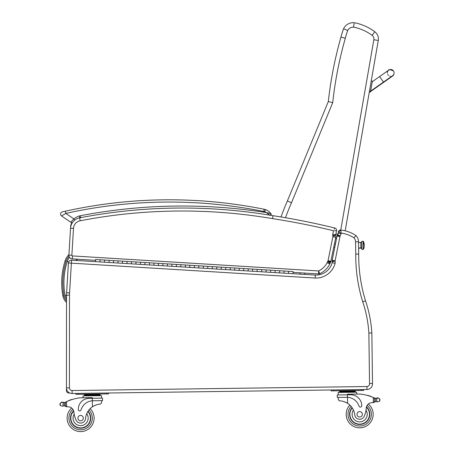 <?xml version="1.0" encoding="UTF-8"?>
<svg xmlns="http://www.w3.org/2000/svg" width="454" height="454" viewBox="0 0 454 454"><rect width="100%" height="100%" fill="white"/><g stroke="black" fill="none" stroke-linecap="round" stroke-linejoin="round"><path stroke-width="0.68" d="M69.502 257.287A13.563 13.563 0 0 0 67.243 261.527L68.668 261.975M69.751 392.994L68.696 392.994A2.247 2.247 0 0 1 66.449 390.741L66.449 387.869L66.449 390.741A2.247 2.247 0 0 0 68.696 392.994L68.923 392.528M67.067 390.434L66.449 390.741M68.423 262.974A2.968 2.968 0 0 1 71.567 260.193L71.386 263.155L68.423 262.974L66.619 292.677L69.581 292.858L71.386 263.155L315.155 278.041A19.828 19.828 0 0 0 335.126 263.297A4.608 4.608 0 0 0 335.024 261.181L332.044 261.686L335.024 261.181A1.362 1.362 0 0 1 335.029 261.158A5.675 5.675 0 0 1 335.08 260.851L339.972 236.545A5.675 5.675 0 0 1 340.046 236.074A0.953 0.953 0 0 1 340.063 236.012A0.953 0.953 0 0 1 340.063 235.995L337.532 234.389L340.063 235.995A5.09 5.09 0 0 0 341.073 233.708L340.869 230.07L338.417 231.858A2.247 2.247 0 0 1 340.869 230.07A2.247 2.247 0 0 0 338.417 231.858L341.198 233.101A30.759 30.759 0 0 1 353.989 237.822A6.027 6.027 0 0 1 355.578 241.817L355.743 254.081A156.8 156.8 0 0 0 362.706 301.751A121.337 121.337 0 0 1 368.875 333.054L371.412 332.958L371.815 332.544A124.305 124.305 0 0 0 365.532 300.843L365.532 300.843A153.832 153.832 0 0 1 358.711 254.075L358.512 241.148A8.995 8.995 0 0 0 355.902 235.53A8.995 8.995 0 0 1 358.512 241.148M358.683 254.075L355.743 254.081M358.104 254.081L357.803 254.081M357.752 254.081L356.441 254.081M71.936 222.619A8.995 8.995 0 0 0 70.625 226.767L70.54 228.186A11.242 11.242 0 0 1 72.453 222.585A2.247 2.247 0 0 1 70.784 222.227A2.247 2.247 0 0 0 71.936 222.619A2.247 2.247 0 0 1 70.784 222.227A2.247 2.247 0 0 0 72.453 222.585A2.247 2.247 0 0 1 70.784 222.227A2.247 2.247 0 0 0 71.936 222.619M357.054 254.081L357.627 254.081M354.949 236.682L355.902 235.53A33.721 33.721 0 0 0 340.869 230.07L340.931 230.604M315.155 278.041L315.303 275.073A16.86 16.86 0 0 0 332.226 262.667A16.86 16.86 0 0 1 315.303 275.073L288.5 273.439L288.631 271.282L288.5 273.439L284.011 273.166L284.142 271.01L284.011 273.166L279.522 272.888L279.653 270.737L279.522 272.888L275.033 272.616L275.169 270.465L275.033 272.616L270.55 272.343L270.68 270.187L270.55 272.343L266.061 272.071L261.572 271.793L261.703 269.642L261.572 271.793L266.061 272.071L266.192 269.914L266.061 272.071M339.972 236.545L337.038 236.063A8.643 8.643 0 0 1 337.135 235.501A8.643 8.643 0 0 0 337.038 236.063L332.175 260.267A8.643 8.643 0 0 0 332.101 260.681A4.33 4.33 0 0 0 332.044 261.686A1.64 1.64 0 0 1 332.226 262.667A16.86 16.86 0 0 1 315.303 275.073M338.417 231.858L338.151 233.174A2.122 2.122 0 0 1 337.532 234.389A2.122 2.122 0 0 0 338.151 233.174A2.122 2.122 0 0 1 337.532 234.389A3.921 3.921 0 0 0 337.135 235.501A8.643 8.643 0 0 0 337.038 236.063M340.869 230.07A33.721 33.721 0 0 1 355.902 235.53A8.995 8.995 0 0 1 358.541 241.778A8.995 8.995 0 0 0 355.902 235.53L354.313 237.448M257.083 271.52L252.594 271.248L252.725 269.091L252.594 271.248L257.083 271.52L257.214 269.364L257.083 271.52L261.572 271.793M212.2 268.779L207.716 268.507L207.847 266.35L207.716 268.507L212.2 268.779L212.336 266.629L212.2 268.779L216.689 269.052L216.825 266.901L216.689 269.052L221.177 269.33L221.308 267.173L221.177 269.33L225.666 269.602L225.797 267.446L225.666 269.602L230.155 269.875L230.286 267.724L230.155 269.875L234.644 270.153L234.775 267.996L234.644 270.153L239.133 270.425L239.264 268.269L239.133 270.425L243.616 270.697L243.753 268.547L243.616 270.697L248.105 270.97L248.236 268.819L248.105 270.97L252.594 271.248M292.989 273.711L293.119 271.56L203.358 266.078L203.227 268.235L203.358 266.078L198.869 265.806L198.738 267.956L198.869 265.806L194.38 265.528L194.25 267.684L194.38 265.528L189.891 265.255L189.761 267.412L189.891 265.255L185.408 264.983L185.272 267.134L185.408 264.983L180.919 264.71L180.788 266.861L180.919 264.71L176.43 264.432L176.3 266.589L176.43 264.432L171.941 264.16L171.811 266.316L171.941 264.16L167.452 263.887L167.322 266.038L167.452 263.887L162.963 263.609L162.833 265.766L162.963 263.609L158.474 263.337L158.344 265.494L158.474 263.337L153.991 263.065L153.855 265.215L153.991 263.065L149.502 262.792L149.372 264.943L149.502 262.792L145.013 262.514L144.883 264.671L145.013 262.514L140.524 262.242L140.394 264.398L140.524 262.242L136.035 261.969L135.905 264.12L136.035 261.969L131.547 261.691L131.416 263.848L131.547 261.691L127.058 261.419L126.927 263.575L127.058 261.419L122.574 261.146L122.438 263.297L122.574 261.146L118.085 260.874L117.955 263.025L118.085 260.874L113.596 260.596L113.466 262.752L113.596 260.596L109.108 260.324L108.977 262.48L109.108 260.324L104.619 260.051L104.488 262.202L104.619 260.051L100.13 259.773L99.999 261.93L100.13 259.773L95.641 259.501L95.51 261.657L71.567 260.193M341.073 233.708L338.151 233.174M368.875 333.054L369.539 383.585L372.507 383.431L371.837 332.527M66.511 295.157L69.479 295.157L69.417 387.869L69.479 295.157A26.258 26.258 0 0 1 69.575 292.932L66.619 292.677A29.226 29.226 0 0 0 66.511 295.157L66.449 387.869A5.618 5.618 0 0 0 72.146 393.493L366.98 389.492A5.618 5.618 0 0 0 372.507 383.431M365.532 300.843A124.305 124.305 0 0 1 371.815 332.544A124.305 124.305 0 0 0 365.532 300.843A153.832 153.832 0 0 1 358.711 254.075A153.832 153.832 0 0 0 365.532 300.843L362.706 301.751M335.126 263.297L332.226 262.667A1.64 1.64 0 0 0 332.044 261.686A4.33 4.33 0 0 1 332.101 260.681L335.029 261.158M340.046 236.074L337.135 235.501A3.921 3.921 0 0 1 337.532 234.389L335.903 233.867M334.729 228.345L334.882 228.044A2.247 2.247 0 0 1 336.55 230.666A2.247 2.247 0 0 0 334.882 228.044L334.28 229.225M334.343 230.734L336.55 230.666L335.705 234.871L332.799 234.27A4.801 4.801 0 0 0 332.714 235.671L335.676 235.036A1.833 1.833 0 0 1 335.705 234.871A1.833 1.833 0 0 0 335.676 235.036A1.833 1.833 0 0 1 335.705 234.871L332.799 234.27L333.503 230.757A716.894 716.894 0 0 0 272.531 218.624L273.007 215.695A541.821 541.821 0 0 0 79.632 217.846A11.242 11.242 0 0 0 70.54 228.203L68.906 255.074A3.598 3.598 0 0 0 72.277 258.888L95.595 260.312M336.55 230.666A2.247 2.247 0 0 0 334.882 228.044A719.862 719.862 0 0 0 273.007 215.695A541.821 541.821 0 0 0 79.632 217.846A11.242 11.242 0 0 0 70.54 228.203L73.503 228.385L71.868 255.256L73.503 228.385A8.274 8.274 0 0 1 80.193 220.763A538.853 538.853 0 0 1 272.531 218.624M333.991 235.717L335.722 235.178A5.17 5.17 0 0 0 335.676 235.036L332.714 235.671A2.202 2.202 0 0 1 332.89 236.057L332.907 236.052A1.101 1.101 0 0 1 332.884 236.676L328.043 260.749A1.373 1.373 0 0 1 328.004 260.925L328.021 260.931A0.902 0.902 0 0 1 327.572 261.51A4.557 4.557 0 0 0 327.056 262.832A18.393 18.393 0 0 1 318.612 270.953L319.69 273.722A2.247 2.247 0 0 1 318.612 273.927L318.612 270.953L72.458 255.925A0.63 0.63 0 0 1 71.868 255.256L68.906 255.074A3.598 3.598 0 0 0 72.277 258.888L72.458 255.925M327.572 261.51L329.984 263.343A1.589 1.589 0 0 0 329.916 263.746A21.361 21.361 0 0 1 319.69 273.722A2.247 2.247 0 0 1 318.612 273.927L293.068 272.366M330.818 261.277L335.79 237.294A4.075 4.075 0 0 0 335.722 235.178A5.17 5.17 0 0 0 335.676 235.036M332.901 236.596L335.818 237.158L332.901 236.596M270.567 215.287L270.924 213.618A1.124 1.124 0 0 1 270.567 215.287A1.124 1.124 0 0 0 270.924 213.618A1.124 1.124 0 0 1 270.567 215.287A1.124 1.124 0 0 0 270.924 213.618L270.567 215.287A541.821 541.821 0 0 1 273.007 215.695M328.923 261.725L330.523 262.577A3.87 3.87 0 0 0 330.87 261.697A4.341 4.341 0 0 0 330.96 261.305L328.043 260.749M329.122 261.226L330.058 261.476M332.884 236.676L335.79 237.294M328.004 260.925L330.87 261.697M327.907 261.181L330.523 262.577A3.677 3.677 0 0 1 329.984 263.343A1.589 1.589 0 0 0 329.916 263.746L327.056 262.832M332.89 236.057L335.722 235.178M269.023 214.549L269.591 215.128L269.018 214.549M264.659 211.717L265.408 209.595A11.912 11.912 0 0 1 270.924 213.618A11.912 11.912 0 0 0 265.408 209.595A8.995 8.995 0 0 0 264.194 209.26L263.751 211.468A6.742 6.742 0 0 1 264.659 211.717A9.665 9.665 0 0 1 266.492 212.591L270.924 213.618A11.912 11.912 0 0 0 265.408 209.595A8.995 8.995 0 0 0 264.194 209.26A480.003 480.003 0 0 0 65.336 211.206L63.39 211.643M80.948 217.886L79.842 215.815A541.821 541.821 0 0 1 266.492 212.591L269.846 215.406M63.923 211.524L62.323 211.887L65.336 211.206L65.824 213.403A477.75 477.75 0 0 1 263.751 211.468M79.581 218.266L79.842 215.815A19.051 19.051 0 0 0 73.82 218.856L70.784 222.227L61.557 215.934A2.247 2.247 0 0 1 62.323 211.887A2.247 2.247 0 0 0 61.557 215.934A2.247 2.247 0 0 1 62.323 211.887A2.247 2.247 0 0 0 61.557 215.934L65.824 213.403L73.82 218.856L74.757 220.094M268.916 214.453L267.531 213.278M345.188 230.831L378.273 40.491A8.995 8.995 0 0 0 374.788 31.74A49.957 49.957 0 0 0 354.171 22.7A10.731 10.731 0 0 0 343.57 28.738A10.731 10.731 0 0 1 354.171 22.7A10.731 10.731 0 0 0 343.57 28.738A77.515 77.515 0 0 0 340.977 37.086A389.299 389.299 0 0 0 328.321 101.543L287.376 200.963A241.681 241.681 0 0 0 281.02 216.978A241.681 241.681 0 0 1 287.376 200.963L291.513 202.722L332.72 102.666L328.321 101.543A389.299 389.299 0 0 1 340.977 37.086L345.301 38.244M332.72 102.666A384.799 384.799 0 0 1 345.318 38.25A73.02 73.02 0 0 1 347.702 30.526L347.696 30.526A6.237 6.237 0 0 1 353.581 27.166L353.632 26.786M353.785 25.577L353.825 25.282M353.831 25.231L353.989 24.034M354.063 23.466L353.581 27.166A45.457 45.457 0 0 1 372.098 35.344A4.495 4.495 0 0 1 373.841 39.719L378.273 40.491M346.09 29.822L345.403 29.521M345.216 29.442L343.57 28.738A77.515 77.515 0 0 0 340.977 37.086M304.526 274.415L304.974 273.092M347.702 30.526L343.57 28.738M335.551 238.475L336.493 238.776M361.781 241.789L361.878 248.849A0.987 0.919 -0.8 0 0 360.873 247.941A0.987 0.919 179.2 0 1 361.878 248.849L360.873 247.941L358.626 247.975L360.873 247.941L360.799 242.521L358.552 242.549M363.183 241.772C363.047 241.942 363.847 240.529 361.776 241.522L361.878 249.115C363.96 250.097 363.149 248.656 363.279 248.826A0.704 0.653 179.2 0 1 362.587 249.484A0.704 0.653 179.2 0 1 361.878 248.849A0.704 0.653 -0.8 0 0 362.587 249.484A0.704 0.653 -0.8 0 0 363.279 248.826L363.183 241.647L363.597 241.642L363.626 243.946A11.242 4.148 -0.8 0 1 364.256 245.285A11.242 4.148 179.2 0 0 363.626 243.946L363.597 241.642A11.242 11.242 0 0 1 363.694 248.945L363.279 248.951L363.694 248.684L363.279 248.826L363.183 241.908M358.632 248.173L360.879 248.139L360.799 242.521L361.776 241.522M334.797 247.231L333.786 247.248L334.797 247.231M335.415 244.127L334.411 244.144M373.812 397.715A47.795 47.795 0 0 1 374.527 398.033A3.785 3.785 0 0 0 374.942 398.192A0.352 0.352 0 0 0 374.488 398.533L374.493 399.174A42.841 42.841 0 0 0 374.459 399.157L374.493 401.54L374.454 398.674L373.313 397.5L373.381 402.619L374.493 401.54A1.061 1.061 0 0 1 373.443 402.619M377.501 398.101A0.352 0.352 0 0 1 377.773 397.687A0.352 0.352 0 0 1 378.188 397.965A1.771 1.771 0 0 0 377.518 398.096L379.629 398.714L379.953 399.713L379.663 401.217L377.569 401.892L376.854 401.705L377.569 401.892M376.468 398.357A3.785 3.785 0 0 0 376.809 398.306L375.611 398.34L375.657 401.699L376.854 401.705L375.657 401.699A3.785 3.785 0 0 0 374.993 401.869A0.352 0.352 0 0 1 374.527 401.54M349.858 405.082A13.489 13.489 0 0 0 346.192 414.508A13.489 13.489 0 0 1 349.858 405.082A13.489 13.489 0 0 0 365.464 426.51A13.489 13.489 0 0 0 368.353 403.992A13.489 13.489 0 0 1 365.464 426.51A13.489 13.489 0 0 1 346.192 414.508A13.489 13.489 0 0 0 365.464 426.51A13.489 13.489 0 0 0 368.353 403.992M63.055 402.562L64.252 402.567A3.785 3.785 0 0 0 65.331 402.227A47.795 47.795 0 0 1 66.034 401.892L65.421 402.868L65.461 405.734L65.427 403.351A42.841 42.841 0 0 0 65.393 403.368L65.427 405.734A0.352 0.352 0 0 1 64.967 406.075A3.785 3.785 0 0 0 64.298 405.921L63.1 405.961L64.298 405.921L64.252 402.567L63.055 402.562A0.352 0.352 0 0 1 63.753 402.607A3.785 3.785 0 0 1 63.061 402.562L63.1 405.961L62.397 406.171L63.1 405.961M62.357 402.38A0.352 0.352 0 0 0 62.073 401.966A0.352 0.352 0 0 0 61.665 402.261A1.771 1.771 0 0 1 62.34 402.375L60.251 403.05L59.956 404.548L60.286 405.547L62.397 406.171M338.264 399.548L338.236 397.42L338.264 399.548L339.473 400.871C341.51 400.712 344.206 401.523 347.571 403.311A15.674 15.674 0 0 1 354.756 414.86A4.954 4.954 0 0 0 364.346 416A24.783 24.783 0 0 0 366.247 408.061A5.783 5.783 0 0 1 371.599 402.698A31.859 31.859 0 0 1 373.381 402.619M344.274 401.728L344.751 401.898M345.392 402.159L346.113 402.494M346.754 402.829L347.571 403.311L347.486 397.318L346.708 397.307L347.486 397.318L347.452 394.81L337.26 394.952L337.294 397.432L346.708 397.307M347.486 397.318A12.74 12.74 0 0 1 359 406.109A1.413 1.413 0 0 0 361.759 405.655A11.032 11.032 0 0 0 350.573 394.77L347.452 394.81L347.446 394.203L359.988 394.032A47.795 47.795 0 0 1 373.313 397.5M379.953 399.713L379.958 400.212M374.942 398.192A3.785 3.785 0 0 0 375.611 398.34L376.809 398.306A0.352 0.352 0 0 0 376.111 398.374M339.564 391.087L355.244 390.877L355.249 391.547L339.569 391.762L339.564 391.087M351.322 390.928L351.334 391.603M343.485 391.036L343.491 391.711M355.261 392.222L355.255 391.547M368.279 395.701A0.352 0.352 0 0 0 367.621 395.513M369.63 396.121A0.352 0.352 0 0 0 368.971 395.911M370.98 396.586A0.352 0.352 0 0 0 370.328 396.359M338.202 394.935L338.168 392.455L356.674 392.205L356.696 394.078M361.446 390.468L363.694 390.434L363.682 389.538L361.435 389.566L361.446 390.468L333.349 390.849L333.338 389.946L331.085 389.98L331.102 390.877L333.349 390.849M352.077 407.652A10.119 10.119 0 0 0 363.847 423.542A10.119 10.119 0 0 0 366.469 406.824M366.247 408.061L366.003 410.195A7.553 7.553 0 0 1 361.883 421.55A7.553 7.553 0 0 1 353.445 410.064L352.366 408.084M366.378 407.17A9.801 9.801 0 0 1 363.643 423.293A9.801 9.801 0 0 1 352.259 407.919M362.377 414.286A2.696 2.696 0 0 0 358.302 412.005A2.696 2.696 0 0 0 358.365 416.681A2.696 2.696 0 0 0 362.377 414.286M66.534 406.778L65.461 405.734A1.061 1.061 0 0 0 66.534 406.778L66.596 406.778A31.859 31.859 0 0 1 68.384 406.807A5.783 5.783 0 0 1 73.877 412.028A24.783 24.783 0 0 0 75.994 419.91A4.954 4.954 0 0 0 85.551 418.509A15.674 15.674 0 0 1 92.417 406.773C95.732 404.894 98.41 404.009 100.448 404.117L101.622 402.76L101.588 400.627L101.622 402.76M93.115 400.746L102.536 400.615L102.502 398.135L89.183 398.317A11.032 11.032 0 0 0 78.298 409.497A1.413 1.413 0 0 0 81.067 409.877A12.74 12.74 0 0 1 92.338 400.78L93.115 400.746L92.338 400.78L92.417 406.773L93.218 406.268M93.853 405.916L94.568 405.558M95.204 405.28L95.669 405.099M66.034 401.892L66.528 401.659A47.795 47.795 0 0 1 79.756 397.829L92.298 397.659L92.338 400.78M66.528 401.659L66.596 406.778A31.859 31.859 0 0 1 68.384 406.807A5.783 5.783 0 0 1 71.664 408.015A13.489 13.489 0 0 0 75.16 430.449A13.489 13.489 0 0 0 94.097 417.924A13.489 13.489 0 0 1 75.16 430.449A13.489 13.489 0 0 1 71.664 408.015M96.174 394.39L100.09 394.333L100.101 395.008L84.421 395.224L84.416 394.549L96.174 394.39L96.18 395.065M88.331 394.498L88.343 395.167M84.427 395.899L84.421 395.224M71.511 399.724A0.352 0.352 0 0 1 72.163 399.52M70.171 400.184A0.352 0.352 0 0 1 70.824 399.957M68.832 400.683A0.352 0.352 0 0 1 69.485 400.439M64.916 402.397A0.352 0.352 0 0 1 65.382 402.726L65.427 405.734M59.951 404.054L59.956 404.548M83.042 397.789L83.02 395.916L101.526 395.667L101.56 398.147M106.287 393.028L108.534 392.999L108.546 393.896L106.298 393.93L106.287 393.028M78.196 394.31L78.184 393.408L75.937 393.442L75.949 394.339L106.298 393.93M88.031 411.233A10.119 10.119 0 0 1 76.698 427.441A10.119 10.119 0 0 1 73.622 410.796M90.181 408.6A13.489 13.489 0 0 1 94.097 417.924A13.489 13.489 0 0 0 90.181 408.6M85.551 418.509A15.674 15.674 0 0 1 86.731 413.679L87.753 411.676A15.674 15.674 0 0 0 86.731 413.679A7.553 7.553 0 0 1 82.986 425.279A7.553 7.553 0 0 1 74.178 414.15L73.877 412.028A5.783 5.783 0 0 0 73.769 411.352L73.877 412.028M70.813 418.242A9.801 9.801 0 0 1 73.718 411.137A9.801 9.801 0 0 0 84.211 427.225A9.801 9.801 0 0 0 87.855 411.506A9.801 9.801 0 0 1 84.211 427.225A9.801 9.801 0 0 1 70.813 418.242M77.912 418.145A2.696 2.696 0 0 0 81.992 420.427A2.696 2.696 0 0 0 81.93 415.756A2.696 2.696 0 0 0 77.912 418.145M393.907 74.178L393.981 73.843A3.371 3.371 -170.1 0 1 391.314 76.573A3.371 3.371 -170.1 0 0 393.981 73.843L394.049 73.457A3.371 3.371 -170.1 0 1 392.534 75.727M370.509 91.708L369.403 91.515L369.329 91.946L370.436 92.139L372.342 81.181L371.236 80.988L372.342 81.181M387.364 73.122A3.371 3.371 -170.1 0 1 393.482 70.938A3.371 3.371 -170.1 0 1 394.049 73.457M390.378 76.232A3.371 3.371 -170.1 0 1 389.708 76.09M388.482 75.392A3.371 3.371 -170.1 0 1 387.699 74.36M370.441 92.111L369.335 91.918M369.329 91.946L370.436 92.139M207.716 268.507L95.51 261.657M68.94 254.546A15.811 15.811 0 0 0 65.064 260.954C61.46 272.462 60.74 284.147 62.907 296.008A11.214 11.214 0 0 0 66.505 302.353M66.511 300.798A10.096 10.096 0 0 1 64.003 295.804L62.907 296.008L61.948 288.982M67.243 261.527A69.939 69.888 -174 0 0 65.121 295.594A8.966 8.966 0 0 0 66.511 298.982M75.79 260.454A6.816 6.816 0 0 1 77.975 259.234M65.121 295.594L66.511 295.333M369.539 383.585A2.65 2.65 0 0 1 366.94 386.524L72.107 390.525A2.65 2.65 0 0 1 69.417 387.869L66.449 387.869M335.08 260.851L332.175 260.267A8.643 8.643 0 0 0 332.101 260.681M72.146 393.493L72.107 390.525M366.98 389.492L366.94 386.524M358.541 241.778L355.578 241.817M329.916 263.746A21.361 21.361 0 0 1 319.69 273.722A2.247 2.247 0 0 1 318.612 273.927M79.632 217.846L80.193 220.763M61.557 215.934A2.247 2.247 0 0 1 62.323 211.887A2.247 2.247 0 0 0 61.557 215.934M270.924 213.618A11.912 11.912 0 0 0 265.408 209.595M374.788 31.74L372.098 35.344M373.841 39.719L340.755 230.059M300.321 272.809L299.873 274.131M285.521 217.738A237.181 237.181 0 0 1 291.513 202.722M351.101 406.381A11.691 11.691 0 0 0 347.991 414.485A11.691 11.691 0 0 1 351.101 406.381A11.691 11.691 0 0 0 364.715 424.876A11.691 11.691 0 0 0 367.155 405.337A11.691 11.691 0 0 1 364.715 424.876A11.691 11.691 0 0 1 347.991 414.485A11.691 11.691 0 0 0 364.715 424.876A11.691 11.691 0 0 0 367.155 405.337M88.973 409.934A11.691 11.691 0 0 1 92.304 417.952A11.691 11.691 0 0 0 88.973 409.934A11.691 11.691 0 0 1 75.863 428.792A11.691 11.691 0 0 1 72.895 409.326A11.691 11.691 0 0 0 75.863 428.792A11.691 11.691 0 0 0 92.304 417.952A11.691 11.691 0 0 1 75.863 428.792A11.691 11.691 0 0 1 72.895 409.326M379.629 398.714L379.663 401.217M376.809 398.306L376.854 401.705M60.251 403.05L60.286 405.547M370.515 91.685L369.408 91.492M372.246 81.731L379.601 76.556L383.482 82.072L370.612 91.129M370.532 91.583L383.403 82.526L383.216 82.259M65.064 260.954L66.125 261.288A14.693 14.693 0 0 1 68.997 256.124M64.003 295.804C61.869 284.125 62.578 272.621 66.125 261.288M333.786 247.265L334.791 247.248M334.416 244.127L335.421 244.11M87.111 394.509L86.232 394.203L87.111 394.509M339.581 392.438L339.569 391.762M352.542 390.911L353.416 390.576M342.265 391.053L341.38 390.741M100.113 395.684L100.101 395.008M97.389 394.373L98.263 394.038M383.482 82.072L392.557 75.71M379.601 76.556L388.738 70.149C388.374 69.201 389.958 69.462 393.482 70.938M383.403 82.526L392.545 76.068L393.777 74.552"/></g></svg>
